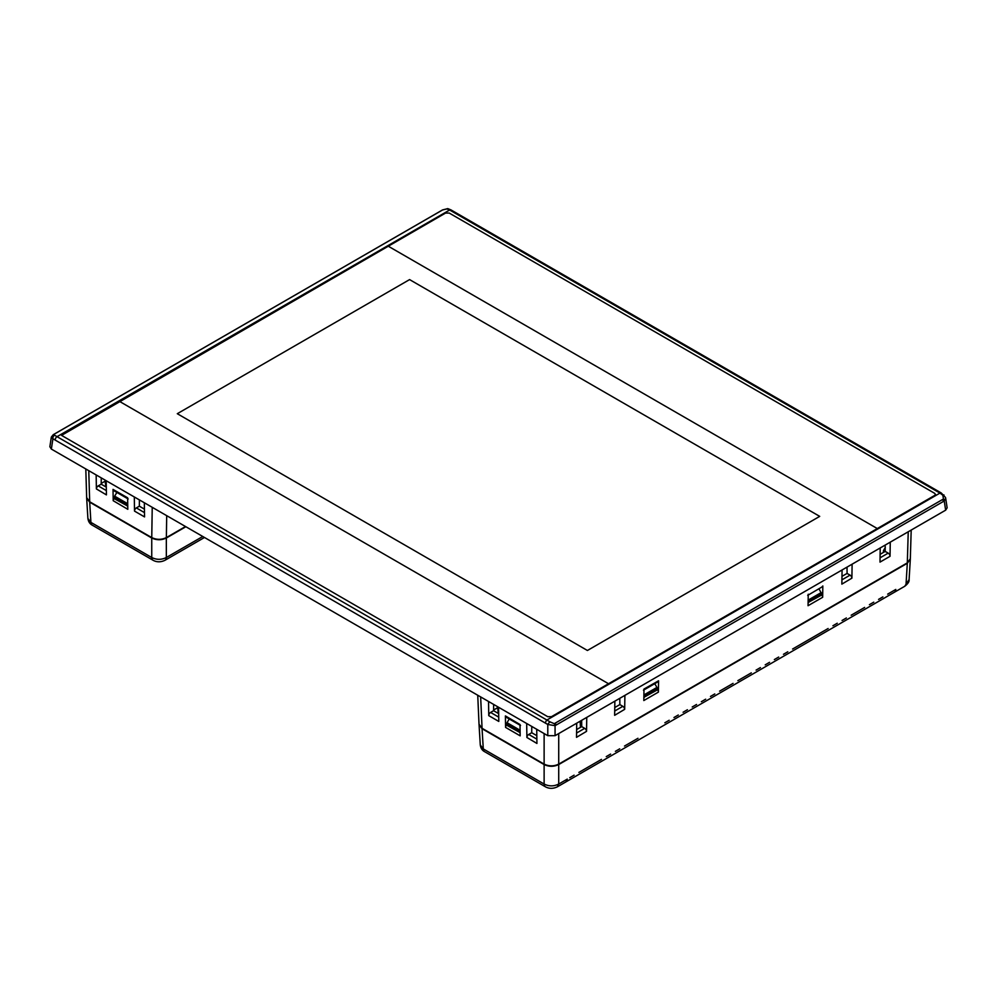 <?xml version="1.0" encoding="UTF-8"?>
<svg xmlns="http://www.w3.org/2000/svg" width="997" height="997" viewBox="0 0 997 997"><rect width="100%" height="100%" fill="white"/><g stroke="black" fill="none" stroke-linecap="round" stroke-linejoin="round"><path stroke-width="1.5" d="M177.292 413.705L409.58 279.596L819.708 516.371L587.42 650.48L177.292 413.705L587.42 650.48L819.708 516.371L409.58 279.596L177.292 413.705M119.428 401.355L608.531 683.743L119.428 401.355M877.31 528.56L388.207 246.172L877.31 528.56M520.135 732.645L506.725 725.255L507.037 722.7L509.243 718.974M519.836 732.82L520.098 730.178M127.753 506.115L114.356 498.712L114.655 496.17L116.861 492.431M127.454 506.277L127.716 503.635M654.742 683.68L656.948 687.407L657.247 689.961L643.863 697.352M643.9 694.884L644.149 697.526M808.143 600.057L808.43 601.004L821.478 593.477L821.503 595.122L808.106 602.524M821.478 593.477L818.998 588.853M808.43 601.004L808.405 602.687M885.311 547.503L883.479 550.543L885.81 551.889M883.379 552.45L883.479 550.543M497.491 706.649L497.491 707.72L493.59 709.976L497.653 707.82L498.338 713.453M105.109 480.105L105.109 481.19L101.208 483.445M910.323 558.881L907.307 563.293L558.719 764.549C553.858 766.843 548.986 766.843 544.125 764.549L482.062 728.72L479.046 724.719L477.737 695.233M185.878 526.728L166.337 538.006C161.477 540.312 156.616 540.312 151.743 538.006L89.693 502.176L86.677 498.176L85.804 468.964M909.09 579.569L904.753 586.273C908.005 583.706 909.451 581.475 909.09 579.569M567.268 779.118L565.935 781.885A6.443 3.714 -120 0 0 567.268 779.118L558.719 784.041C553.858 786.459 548.986 786.459 544.125 784.041A6.456 3.726 120 0 0 545.459 786.82L484.617 751.688C482.212 750.429 480.766 748.199 480.28 744.996L479.058 724.831M544.125 764.549L544.125 784.041L483.283 748.921L480.28 744.996M202.765 536.486L166.337 557.51C161.477 559.915 156.616 559.915 151.743 557.51A6.456 3.726 120 0 0 153.089 560.277L92.247 525.157C89.83 523.899 88.384 521.655 87.898 518.452L90.914 522.391A6.456 3.726 120 0 0 92.247 525.157M637.968 738.291L624.508 746.055M796.927 646.517L823.796 631.001L796.927 646.517M892.016 591.62L895.78 589.451A6.443 3.714 60 0 1 894.446 592.218L904.753 586.273M558.719 764.549L558.719 784.041L557.385 786.82C553.161 788.826 549.185 788.826 545.459 786.82M482.062 728.72L483.283 748.921A6.456 3.726 120 0 0 484.629 751.701M166.337 538.006L166.337 557.51A6.456 3.726 60 0 1 165.004 560.277C160.791 562.296 156.816 562.296 153.077 560.277M565.822 781.947A6.443 3.714 -120 0 0 565.947 781.885L557.385 786.82M547.777 716.706L61.565 435.377L445.572 213.059L449.223 213.059L934.675 493.328L935.435 494.387L934.675 495.434L551.428 716.706L547.777 716.706M441.347 210.666A2.58 1.496 -120 0 1 441.546 210.504A2.58 1.496 -120 0 1 441.796 210.404L54.436 434.044A2.58 1.496 -120 0 0 54.187 434.144L53.277 434.667A2.58 1.496 60 0 1 53.526 434.567L57.041 436.674L449.635 210.006L939.959 493.091L942.838 495.247L943.474 498.986A2.58 1.496 -120 0 1 944.246 500.98L943.336 501.503A2.58 1.496 60 0 0 942.564 499.509L943.474 498.986M942.564 499.509L555.204 723.149A2.58 1.496 60 0 1 555.977 725.143L555.067 725.666A2.58 1.496 -120 0 0 554.282 723.685L550.182 721.94A2.58 0.997 -45 0 0 547.789 724.483L547.789 735.686L555.067 735.686L555.067 725.666L547.789 724.483L52.916 438.767L51.321 437.11L49.887 446.569M547.789 735.686L51.358 449.074L49.862 446.718M51.358 449.074L52.916 438.767A2.58 1.844 -80 0 1 54.162 435.577M550.182 721.94L57.041 436.674A2.58 1.496 -60 0 0 55.221 439.64M555.067 735.686L945.642 510.177L944.246 500.98L945.654 498.051L947.113 507.672M945.505 497.478L941.255 492.967A2.58 1.496 120 0 0 939.959 493.091L547.365 719.759A2.58 1.496 -60 0 0 545.546 722.725M947.138 507.822L945.642 510.177M943.997 495.011A2.58 0.91 132.4 0 0 942.838 495.247M442.257 210.143A2.58 1.496 60 0 1 442.469 209.968A2.58 1.496 60 0 1 442.718 209.881L446.818 208.871L449.635 210.006A2.58 1.496 120 0 1 450.918 209.881L447.952 208.685A2.58 1.919 102.5 0 0 446.818 208.871M144.341 502.75L144.553 516.907L134.52 511.112A2.58 1.496 -60 0 1 134.62 510.327A2.58 1.496 -60 0 1 136.34 507.909L139.343 506.189L144.44 509.131M101.245 477.875L101.196 484.168L106.293 487.109M101.196 484.168L98.204 485.888A2.58 1.496 120 0 0 96.385 488.916L96.161 474.933M531.775 726.439L531.725 732.72L536.822 735.661M531.725 732.72L528.722 734.453A2.58 1.496 120 0 0 526.902 737.481L526.678 723.498M498.575 707.272L498.799 721.429L488.754 715.634A2.58 1.496 -60 0 1 488.854 714.849A2.58 1.496 -60 0 1 490.586 712.431L493.577 710.699L498.674 713.64M105.109 481.19L105.956 486.91M576.615 729.555L581.712 726.614L584.716 728.346A2.58 1.496 60 0 1 586.386 730.552A2.58 1.496 60 0 1 586.535 731.362L576.503 737.331L576.715 723.186M493.577 710.699L493.627 704.418M139.393 499.896L139.343 506.189M114.356 498.201A2.58 1.496 120 0 0 113.209 500.706L113.022 489.39L113.558 490.524L128.164 498.961M134.52 511.112L134.308 496.955M106.205 480.728L106.417 494.886L96.373 488.916M536.722 729.293L536.934 743.45L526.89 737.481M488.754 715.634L488.542 701.477M520.534 725.492L505.94 717.067L505.404 715.921L520.01 724.52L520.172 735.836L505.579 727.411A2.58 1.496 -60 0 1 506.738 724.744M505.579 727.411L505.404 716.083M113.022 489.39L127.628 497.815L127.803 509.305L113.197 500.706M821.927 587.059L822.824 585.962L822.662 597.278A2.58 1.496 -120 0 0 822.276 595.72L822.139 595.471A2.58 1.496 -120 0 0 821.603 594.723L821.241 594.374M807.707 595.371L822.662 586.56M614.763 707.534L619.86 704.592L622.851 706.325A2.58 1.496 60 0 1 624.521 708.531A2.58 1.496 60 0 1 624.683 709.341L624.895 695.37M841.979 576.353L847.076 573.412L850.067 575.144A2.58 1.496 60 0 1 851.737 577.35A2.58 1.496 60 0 1 851.887 578.16L841.854 584.13L842.079 569.972M581.712 726.614L581.662 720.32M586.759 717.391L586.535 731.362M657.671 681.886L658.581 680.789L658.406 692.117A2.58 1.496 -120 0 0 658.02 690.56L657.883 690.298A2.58 1.496 -120 0 0 657.247 689.438M658.406 692.117L643.813 700.542L643.987 689.052L658.581 680.789M619.86 704.592L619.81 698.299M624.683 709.341L614.638 715.31L614.862 701.165M86.677 497.653L89.693 501.765L151.756 537.595L152.229 507.311M480.654 696.915L482.062 728.296L544.125 764.126C548.998 766.419 553.858 766.419 558.719 764.126L907.307 562.869L910.323 558.769M852.111 564.177L851.899 578.16M847.076 573.412L847.026 567.119M808.243 594.224L808.056 605.715L822.662 597.278M890.259 542.156L890.034 556.314A2.58 1.496 -120 0 0 888.215 553.123L885.211 551.391L885.162 545.097M880.214 547.951L880.002 562.109L890.034 556.314M166.698 515.661L166.362 537.595L185.529 526.528M580.142 721.205L580.453 727.336M166.362 537.595C161.489 539.9 156.629 539.9 151.756 537.595M482.062 728.296L479.046 724.233M880.114 554.332L885.211 551.391M519.798 731.137L506.75 723.598M520.06 730.228L507.037 722.7M127.429 504.594L114.381 497.067M127.678 503.684L114.655 496.17M656.948 687.407L643.925 694.934M657.222 688.304L644.174 695.831M808.168 600.094L821.204 592.579M906.086 583.494L907.307 563.293M89.693 502.176L90.914 522.391L151.743 557.51L151.743 538.006M664.837 722.788L669.174 720.27M673.972 717.516L678.296 715.011M683.095 712.244L687.432 709.739M692.217 706.985L696.554 704.48M701.34 701.714L705.677 699.196M710.475 696.442L714.799 693.937M719.597 691.17L728.72 685.899M728.72 685.911L733.057 683.394M737.842 680.639L751.302 672.863M756.1 670.096L760.424 667.591M765.222 664.837L769.547 662.32M774.345 659.565L778.682 657.06M783.468 654.294L787.804 651.789M792.59 649.022L796.927 646.53M823.796 631.014L828.133 628.509M832.919 625.742L837.256 623.237M842.054 620.47L846.378 617.966M851.176 615.211L864.636 607.422M869.421 604.668L873.758 602.163M878.556 599.396L882.881 596.891M887.679 594.137L892.003 591.632M569.761 777.685L574.098 775.168M578.883 772.413L601.465 759.378M606.263 756.611L610.588 754.093M615.386 751.339L619.723 748.834M555.977 725.143L943.336 501.503M447.952 208.685L442.469 209.968L54.187 434.144A2.58 1.496 -120 0 0 53.988 434.306M54.436 434.044L53.526 434.567M555.204 723.149L554.282 723.685M441.796 210.404L442.718 209.881M144.49 512.62L136.34 507.909M106.355 490.599L98.204 485.888M536.872 739.151L528.722 734.453M498.724 717.13L490.586 712.431M576.565 733.044L584.716 728.346M614.713 711.023L622.851 706.325M850.067 575.144L841.917 579.843M89.693 501.765L88.758 470.659M544.125 764.126L544.125 733.568M558.719 733.568L558.719 764.126M907.307 562.869L908.242 531.775M880.064 557.822L888.215 553.123M909.09 579.618L910.311 559.417M87.898 518.502L86.677 498.301M204.497 537.483L165.004 560.277M894.446 592.218L565.947 781.885M53.277 434.667L51.333 437.072M450.931 209.881L941.243 492.967M643.451 690.198L658.057 681.774M911.196 530.068L910.323 558.831"/></g></svg>
